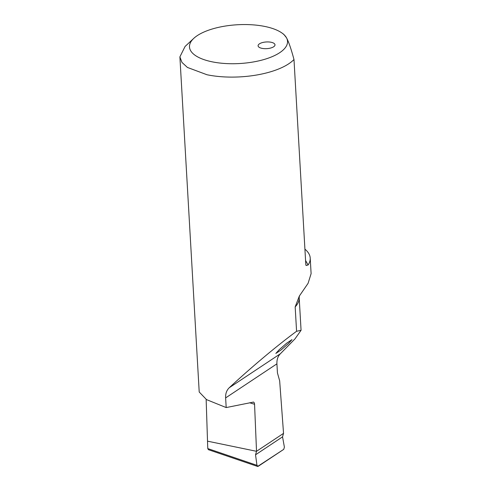 <?xml version="1.0" encoding="UTF-8"?>
<svg xmlns="http://www.w3.org/2000/svg" width="491" height="491" viewBox="0 0 491 491"><rect width="100%" height="100%" fill="white"/><g stroke="black" fill="none" stroke-linecap="round" stroke-linejoin="round"><path stroke-width="0.74" d="M304.923 249.164A59.264 23.439 176.7 0 1 310.214 258.094A59.264 23.439 176.7 0 1 308.09 264.987L306.065 265.508L305.801 264.459L293.986 59.521C291.163 48.965 288.653 41.692 286.443 37.703A49.106 19.425 176.7 0 1 266.435 58.773A49.106 19.425 176.7 0 1 211.959 61.786A49.106 19.425 176.7 0 1 193.792 38.341A49.106 19.425 176.7 0 1 263.102 26.121A49.106 19.425 176.7 0 1 265.072 26.502A49.106 19.425 176.7 0 1 282.276 33.241A49.106 19.425 176.7 0 1 286.443 37.703L283.829 34.382L282.276 33.241M293.986 59.521A59.264 23.439 176.7 0 1 206.999 74.749L187.421 67.439L181.965 62.418L179.89 56.87L185.076 46.461L193.792 38.341M253.485 402.092L226.191 407.567L225.633 397.906C225.418 393.678 226.627 390.284 229.279 387.712C247.034 371.196 274.193 347.726 296.576 331.284L301.069 330.29L294.974 338.9L280.336 353.796C277.9 356.221 276.758 359.572 276.918 363.837L277.446 372.933L279.661 380.813L283.54 433.363L256.523 451.309L255.541 454.795L256.953 465.321L258.119 466.37L283.743 449.351L284.393 447.135L282.546 436.861L283.54 433.363L256.523 451.309L255.541 454.795L256.953 465.321L207.791 448.578L207.681 445.951M301.063 330.234L299.185 297.656A59.264 23.439 176.7 0 1 295.171 306.9L296.576 331.284M295.171 306.9L299.344 296.042L308.084 283.319L311.11 273.647L310.214 258.094M271.29 42.3A8.464 3.351 176.7 0 1 274.997 44.816A8.464 3.351 176.7 0 1 270.59 48.05A8.464 3.351 176.7 0 1 261.801 48.314A8.464 3.351 176.7 0 1 258.094 45.792A8.464 3.351 176.7 0 1 262.501 42.557A8.464 3.351 176.7 0 1 271.29 42.3M226.191 407.567L206.539 399.625L199.211 392.008L179.89 56.87M279.183 349.733L275.838 353.459L281.183 349.874L288.653 343.356L291.998 339.625L286.646 343.215L279.183 349.733M253.025 402.074C253.921 402 254.436 402.73 254.559 404.265L256.523 451.309L207.509 441.163L256.523 451.309L283.54 433.363L282.546 436.861L284.393 447.135L283.743 449.351L257.609 466.45M206.146 399.398L207.675 445.951M207.791 448.578L208.405 449.688L257.548 466.432M258.119 466.37L256.953 465.321M305.574 260.494L308.09 264.987M225.633 397.906L276.918 363.837M229.279 387.712L280.336 353.796M254.559 404.265L249.643 402.767M255.541 454.795L282.546 436.861M299.185 297.656L299.436 295.883"/></g></svg>
